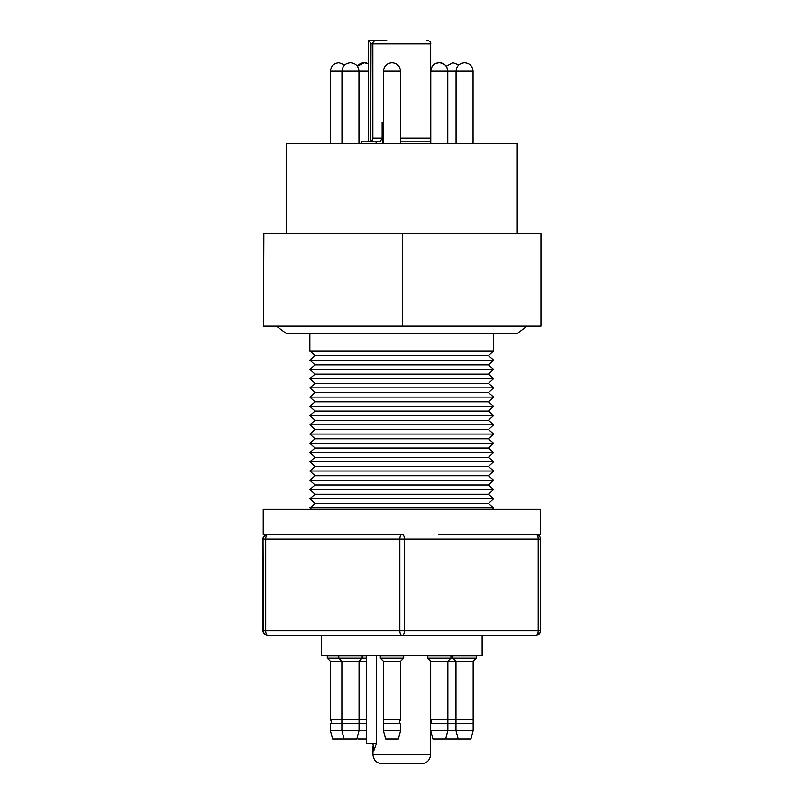 <?xml version="1.0" encoding="UTF-8"?>
<svg xmlns="http://www.w3.org/2000/svg" width="804" height="804" viewBox="0 0 804 804"><rect width="100%" height="100%" fill="white"/><g stroke="black" fill="none" stroke-linecap="round" stroke-linejoin="round"><path stroke-width="1.21" d="M366.373 655.732L366.373 743.479L376.413 743.479L373.759 750.866L372.955 743.479M452.883 655.863L452.883 658.134L476.239 658.134L476.239 655.863L427.587 655.863L427.587 658.134L452.883 658.134L455.968 661.22L455.968 719.419L473.154 719.419L473.154 661.22L430.673 661.22L430.673 719.419L455.968 719.419L455.968 723.57L430.673 723.57L430.673 730.545L473.154 730.545L473.154 723.57L455.968 723.57L455.968 730.545L458.19 739.047L470.933 739.047L473.154 730.545M366.373 655.863L327.288 655.863L327.288 658.134L362.142 658.134L359.046 661.22L330.384 661.22L330.384 719.419L366.373 719.419M366.373 723.57L330.384 723.57L330.384 730.545L366.373 730.545M400.593 661.22L383.418 661.22L383.418 719.419L400.593 719.419L400.593 661.22L403.688 658.134L380.322 658.134L380.322 655.863L403.688 655.863L403.688 658.134M390.684 723.57L383.418 723.57L383.418 730.545L400.593 730.545L400.593 723.57L390.684 723.57M446.17 738.082L446.702 739.047L458.19 739.047M357.368 738.082L357.891 739.047L366.373 739.047M330.384 730.545L332.595 739.047L356.835 739.047L359.046 730.545L359.046 661.22L366.373 661.22M430.673 730.545L432.894 739.047L445.637 739.047L447.858 730.545L447.858 661.22L450.943 658.134L450.943 655.863M383.418 730.545L385.629 739.047L398.382 739.047L400.593 730.545M527.102 326.163L517.223 333.519L286.304 333.519L276.425 326.163M364.172 62.742L357.368 66.219A8.402 8.402 90 0 1 364.262 62.742A8.402 8.402 -90 0 1 364.363 62.742L364.262 62.742M368.363 63.747A8.402 8.402 -90 0 0 364.363 62.742L368.363 63.747M456.059 143.655L456.059 71.144C456.571 66.049 459.365 63.245 464.471 62.742L464.652 62.742C469.747 63.245 472.551 66.049 473.053 71.144L447.768 71.144A8.402 8.402 -90 0 0 439.265 62.742A8.402 8.402 90 0 0 439.175 62.742C434.07 63.245 431.276 66.049 430.763 71.144A8.402 8.402 90 0 1 439.175 62.742L439.265 62.742M372.945 754.564L430.582 754.564C430.029 760.162 426.954 763.247 421.346 763.8L382.181 763.8C376.584 763.247 373.498 760.162 372.945 754.564L372.945 746.233M321.409 635.341L321.409 655.732L482.129 655.732L482.129 635.341M535.776 534.469L540.318 534.469L540.318 509.344L263.22 509.344L263.22 534.469L268.013 534.469A4.623 2.301 90 0 0 265.712 539.092L263.4 539.092A4.623 4.623 -90 0 1 268.013 534.469L402.121 534.469A4.623 2.322 90 0 1 404.442 539.092L399.829 539.092A4.623 2.301 -90 0 1 402.121 534.469L401.769 534.469M438.321 534.469L535.876 534.469A4.623 4.623 -90 0 1 540.499 539.092L538.198 539.092A4.623 2.322 -90 0 0 535.876 534.469C542.8 537.193 539.886 540.539 540.499 539.092L540.499 630.718A4.623 4.623 -90 0 1 535.876 635.341A4.623 2.322 -90 0 0 538.198 630.718L540.499 630.718L540.499 539.092M362.142 655.863L362.142 658.134L366.373 658.134M338.786 655.863L338.786 658.134L341.871 661.22L341.871 730.545L344.092 739.047M330.384 661.22L327.288 658.134M492.138 509.344L493.666 507.957L309.862 507.957L311.389 509.344M493.666 507.957L488.47 503.455L315.057 503.455L309.862 507.957M488.47 503.455L493.666 498.721L309.862 498.721L315.057 503.455M493.666 498.721L488.47 494.219L315.057 494.219L309.862 498.721M488.47 494.219L493.666 489.475L309.862 489.475L315.057 494.219M493.666 489.475L488.47 484.983L315.057 484.983L309.862 489.475M488.47 484.983L493.666 480.239L309.862 480.239L315.057 484.983M488.47 475.747L315.057 475.747L309.862 471.003L493.666 471.003L488.47 475.747L493.666 480.239M493.666 471.003L488.47 466.511L315.057 466.511L309.862 471.003M488.47 466.511L493.666 461.767L309.862 461.767L315.057 466.511M493.666 461.767L488.47 457.275L315.057 457.275L309.862 461.767M488.47 457.275L493.666 452.531L309.862 452.531L315.057 457.275M493.666 452.531L488.47 448.039L315.057 448.039L309.862 452.531M488.47 448.039L493.666 443.295L309.862 443.295L315.057 448.039M488.47 438.803L315.057 438.803L309.862 434.059L493.666 434.059L488.47 438.803L493.666 443.295M488.47 429.567L315.057 429.567L309.862 424.824L493.666 424.824L488.47 429.567L493.666 434.059M488.47 420.321L315.057 420.321L309.862 415.588L493.666 415.588L488.47 420.321L493.666 424.824M488.47 411.085L315.057 411.085L309.862 406.352L493.666 406.352L488.47 411.085L493.666 415.588M488.47 401.849L315.057 401.849L309.862 397.116L493.666 397.116L488.47 401.849L493.666 406.352M488.47 392.613L315.057 392.613L309.862 387.88L493.666 387.88L488.47 392.613L493.666 397.116M488.47 383.377L315.057 383.377L309.862 378.644L493.666 378.644L488.47 383.377L493.666 387.88M488.47 374.141L315.057 374.141L309.862 369.408L493.666 369.408L488.47 374.141L493.666 378.644M488.47 364.905L315.057 364.905L309.862 360.162L493.666 360.162L488.47 364.905L493.666 369.408M309.862 350.926L493.666 350.926L488.47 355.669L315.057 355.669L309.862 350.926L309.862 333.519M493.666 350.926L493.666 333.519M517.223 233.803L517.223 143.655L286.304 143.655L286.304 233.803M447.768 143.655L447.768 71.144L430.763 71.144L430.763 143.655M368.363 71.144L341.961 71.144L341.961 143.655M338.906 62.742L338.876 62.742C333.781 63.245 330.977 66.049 330.474 71.144L341.961 71.144C342.464 66.049 345.268 63.245 350.373 62.742L350.554 62.742C355.649 63.245 358.453 66.049 358.956 71.144L358.956 143.655M400.503 143.655L400.503 71.144L383.508 71.144L383.508 143.655M430.763 141.805L400.503 141.805M430.582 754.564L430.582 661.129M376.413 743.479L376.413 655.732M383.508 126.188L382.774 143.655M377.006 40.2L369.167 40.2M386.724 40.2L373.297 40.2M368.363 141.805L368.363 40.2L371.016 43.537L370.644 141.494M380.171 141.805L361.398 141.805L361.398 143.655M373.237 138.107L382.141 138.107L382.141 122.409L383.508 122.409M382.141 138.107L380.161 141.805M376.091 143.655L376.091 141.805M372.574 141.805L372.574 141.042M402.603 233.803L402.603 326.163L540.961 326.163L540.961 233.803L263.491 233.803L263.491 326.163L263.863 233.803M402.603 326.163L263.863 326.163M263.4 630.718L265.712 630.718A4.623 2.301 90 0 0 268.013 635.341A4.623 4.623 -90 0 1 263.4 630.718L263.039 539.062C262.647 537.343 264.184 535.806 267.652 534.469A4.623 4.623 90 0 0 263.039 539.092L263.4 630.718L265.34 630.718M263.039 538.851L263.039 630.718A4.623 4.623 90 0 0 267.652 635.341L402.121 635.341A4.623 2.301 -90 0 1 399.829 630.718L265.712 630.718L265.712 539.092L399.829 539.092L399.829 630.718L404.442 630.718A4.623 2.322 90 0 1 402.121 635.341L535.876 635.341C542.8 632.617 539.886 629.271 540.499 630.718M315.057 635.341L267.652 635.341C260.737 632.617 263.652 629.271 263.039 630.718L263.049 630.969M488.47 635.341L401.769 635.341M400.503 138.107L430.673 138.107L430.673 43.898L372.855 43.898C372.654 42.099 373.89 40.873 376.553 40.2M370.644 43.898L372.855 43.898L372.855 138.107C372.654 140.348 371.408 141.584 369.136 141.805M404.442 539.092L538.198 539.092L538.198 630.718L404.442 630.718L404.442 539.092M430.673 719.419C431.859 719.982 431.859 721.359 430.673 723.57M383.418 719.419L383.418 723.57M458.813 64.923L453.165 62.742M447.768 71.144C447.255 66.049 444.461 63.245 439.356 62.742L439.175 62.742M383.508 71.144C384.01 66.049 386.814 63.245 391.91 62.742L392.101 62.742C397.196 63.245 400 66.049 400.503 71.144M473.154 661.22L476.239 658.134M488.47 355.669L493.666 360.162M473.053 71.144L473.053 143.655M430.673 43.898C431.195 42.441 429.959 41.215 426.984 40.2M430.673 138.107L430.763 138.921M344.715 64.923L339.067 62.742M452.974 62.742L446.17 66.219M330.474 71.144L330.474 143.655M315.057 355.669L309.862 360.162M315.057 364.905L309.862 369.408M315.057 374.141L309.862 378.644M315.057 383.377L309.862 387.88M315.057 392.613L309.862 397.116M315.057 401.849L309.862 406.352M315.057 411.085L309.862 415.588M315.057 420.321L309.862 424.824M315.057 429.567L309.862 434.059M315.057 438.803L309.862 443.295M315.057 475.747L309.862 480.239M400.593 723.57C399.407 723.017 399.407 721.63 400.593 719.419M473.154 723.57L473.154 719.419M330.384 723.57C331.57 723.017 331.57 721.63 330.384 719.419M383.418 661.22L380.322 658.134M430.673 661.22L427.587 658.134"/></g></svg>
